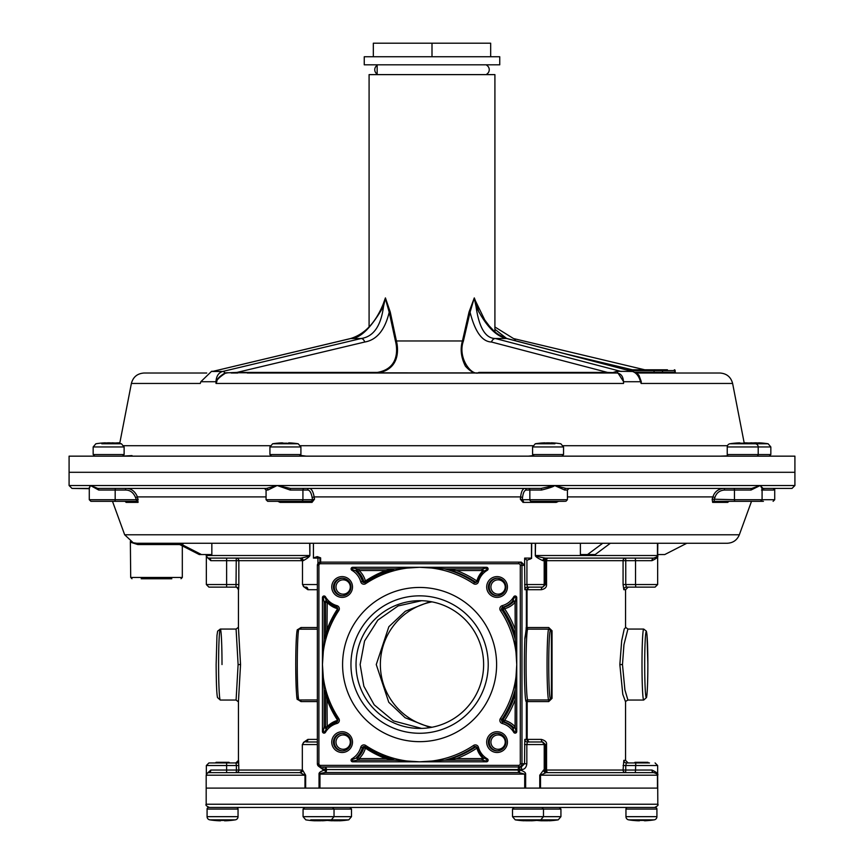 <?xml version="1.0" encoding="UTF-8"?>
<svg xmlns="http://www.w3.org/2000/svg" width="864" height="864" viewBox="0 0 864 864"><rect width="100%" height="100%" fill="white"/><g stroke="black" fill="none" stroke-linecap="round" stroke-linejoin="round"><path stroke-width="1.3" d="M323.136 766.973L322.974 769.554L326.441 769.554A2.581 1.22 90 0 0 325.22 766.973L324.81 770.04C320.706 771.239 318.784 772.6 319.032 774.122L319.032 788.108L525.647 788.108L206.183 788.108L305.651 788.108L305.651 775.202L302.573 770.04A2.581 2.549 90 0 1 300.024 772.621L304.97 775.202L206.183 775.202L206.183 804.233C205.362 805.021 206.442 806.101 209.412 807.462L654.329 807.462M528.919 741.982L527.18 739.4L526.37 739.4L528.919 741.982L527.364 741.982L542.732 741.982A2.581 1.458 -90 0 1 541.285 739.4C545.195 740.459 546.955 742.176 546.556 744.563L546.556 770.04L545.508 770.04A2.581 2.581 90 0 0 548.089 772.621A2.581 1.523 90 0 1 546.556 770.04L623.074 770.04A2.581 2.549 -90 0 0 625.622 772.621L653.767 772.621C657.05 773.788 658.271 774.652 657.45 775.202L539.762 775.202L539.762 788.108L657.472 788.108L525.647 788.108L525.647 774.122C525.776 772.556 523.865 771.196 519.901 770.04L518.249 769.554A2.581 1.004 90 0 1 519.253 766.973A2.581 0.648 -90 0 1 519.901 769.554L326.441 769.554L518.249 770.04A2.581 1.004 90 0 0 519.016 772.556L524.696 774.122L319.961 774.122L319.961 788.108M657.634 788.108L657.45 775.202L657.472 788.108M323.168 562.129L521.327 562.129L524.642 565.358L524.869 589.712A2.581 2.581 90 0 1 527.45 587.131L542.732 587.131A2.581 1.458 -90 0 0 541.285 589.712C544.957 588.978 546.718 587.261 546.556 584.55L546.556 560.682L544.19 560.682L544.19 584.55A2.581 2.581 90 0 1 541.609 587.131M531.479 543.262L531.457 558.101L524.642 558.101L524.642 565.358M313.405 557.928L317.261 556.61A1.609 0.81 81.1 0 0 317.952 558.101L313.427 558.101L313.416 543.262M317.261 556.61L320.63 557.852L320.652 562.129M531.598 558.403L526.921 560.261L524.642 558.101M649.501 558.101L625.622 558.101A2.581 2.549 -90 0 0 623.074 560.682L546.556 560.682A2.581 1.523 90 0 1 548.089 558.101L545.357 558.101A2.581 2.408 -90 0 0 542.948 560.682C537.808 558.263 535.259 556.546 535.313 555.52L535.313 543.262M421.6 728.406L393.455 720.911L374.166 704.797L363.852 686.21L360.137 664.556L364.565 640.98L377.86 620.093L398.131 605.934L421.6 600.707M430.218 727.574L405.13 717.746L388.757 702.248L376.261 664.556L388.865 626.713L405.335 611.237L430.218 601.538M432 601.852A63.871 63.796 -90 0 0 432 727.25M356.033 664.556A63.871 63.796 90 0 1 419.828 600.685A63.871 63.796 90 0 1 483.624 664.556A63.871 63.796 90 0 1 419.828 728.428A63.871 63.796 90 0 1 356.033 664.556M318.902 565.358L318.902 763.754A1.609 1.609 -90 0 0 320.512 765.364L518.681 765.364A1.609 1.609 -90 0 0 520.29 763.754L520.29 565.358A1.609 1.609 -90 0 0 518.681 563.749L320.512 563.749A1.609 1.609 -90 0 0 318.902 565.358L317.369 565.358L317.369 763.754A3.229 3.218 -90 0 0 320.587 766.973L521.305 766.973L521.705 769.554L519.901 770.04A2.581 0.637 -81.5 0 1 519.016 772.556L325.501 772.556C321.602 773.01 319.756 773.539 319.961 774.122L319.032 774.122M325.22 766.973L519.253 766.973M206.431 774.112L210.794 770.04L226.616 770.04L226.616 762.944L236.002 762.944A2.581 2.581 -90 0 0 238.583 760.363L238.842 770.04L236.39 770.04L236.39 765.526L238.842 765.526M303.415 742.446L307.886 739.4A2.581 1.652 90 0 1 306.234 741.982L317.369 741.982M299.905 699.98L317.369 699.98L299.905 699.98A1.609 1.091 90 0 1 300.996 701.59L298.274 699.851M298.274 629.251L300.996 627.523A1.609 1.091 90 0 1 299.905 629.132L298.901 629.132A1.609 1.609 -90 0 0 297.918 629.467M317.369 584.55L302.497 584.55C303.998 586.958 304.862 587.822 305.078 587.131L306.234 587.131A2.581 1.652 90 0 1 307.886 589.712L303.329 586.451M206.183 554.548L206.183 555.52L309.679 555.52C309.733 556.114 306.742 556.967 300.694 558.101A2.581 2.495 -90 0 1 303.188 560.682L226.616 560.682L226.616 584.55L238.842 584.55L238.583 589.712A2.581 2.581 -90 0 0 236.002 587.131L208.926 587.131L206.345 584.55L226.616 584.55L226.616 587.131L228.236 587.131M238.442 701.525L240.538 664.556L238.442 627.674L238.442 589.712C236.963 587.315 236.11 586.451 235.861 587.131M527.602 629.132L549.688 629.132L548.716 627.523L552.042 630.752L552.042 698.36L548.716 701.59A1.609 0.972 -90 0 1 549.688 699.98L551.426 698.36L551.426 630.752L552.042 630.752M611.442 772.621L625.622 772.621L625.752 770.04L623.074 770.04L623.83 760.363A2.581 2.56 90 0 0 626.389 762.944L649.501 762.944M657.45 555.52L657.472 543.262L657.45 555.52C658.282 556.07 657.05 556.934 653.767 558.101L545.357 558.101C538.369 556.891 535.097 556.027 535.529 555.52L657.45 555.52C658.8 556.632 656.964 558.349 651.953 560.682L635.526 560.682L635.526 584.55L657.655 584.55L655.074 587.131L626.389 587.131A2.581 2.56 90 0 0 623.83 589.712L623.074 584.55L623.074 560.682L625.752 560.682L625.752 584.55L623.074 584.55M625.558 627.674L624.229 628.981L621.68 640.796L619.844 664.556L622.782 694.3L625.547 701.827M625.536 627.242L627.912 629.068L623.948 644.684L622.48 664.556L624.888 689.828L627.912 700.045L643.702 700.045L646.477 697.572C647.298 694.321 647.752 683.316 647.86 664.556A32.908 1.577 90 0 0 646.272 631.649A32.908 1.577 90 0 0 644.695 664.556A32.908 1.577 90 0 0 646.272 697.464A32.908 1.577 90 0 0 647.86 664.556L647.039 635.591L646.369 631.163L643.702 629.068A35.489 1.706 90 0 0 641.995 664.556A35.489 1.706 90 0 0 643.702 700.045M220.298 700.045L217.523 697.572C216.702 694.321 216.248 683.316 216.14 664.556L216.961 635.591L217.631 631.163L220.298 629.068A35.489 1.706 -90 0 0 218.592 664.556A35.489 1.706 -90 0 0 220.298 700.045L236.088 700.045L238.108 664.556L236.088 629.068L220.298 629.068A35.489 1.706 -90 0 1 222.005 664.556M524.534 744.563L526.835 744.563L527.364 741.982A2.581 2.581 90 0 1 524.783 739.4L524.534 763.754L521.305 766.973M550.292 630.752A1.609 1.609 -90 0 0 548.683 629.132L551.426 630.752L550.26 630.774A33.869 1.631 90 0 0 548.748 664.556A33.869 1.631 90 0 0 550.26 698.339A1.609 1.609 146.1 0 1 548.64 699.948L527.666 699.948A1.609 1.609 -33.9 0 0 526.046 701.557A11.772 0.562 -90 0 1 526.046 701.557A37.098 1.782 -90 0 1 524.524 678.154A37.098 1.782 -90 0 1 524.869 639.295L526.37 627.523L526.37 589.712L528.919 587.131L542.732 587.131L545.508 584.55L545.508 560.682A2.581 2.581 -90 0 1 548.089 558.101L611.442 558.101M526.36 627.847A1.285 1.285 90 0 0 527.645 629.132L527.029 627.523L527.029 589.712L528.919 587.131M541.285 739.4L527.18 739.4L527.18 701.59A1.609 0.788 90 0 1 527.98 699.98L548.683 699.98A1.609 1.609 -90 0 0 550.292 698.36L552.042 698.36M524.783 739.4L526.37 739.4L526.37 701.59A1.609 1.609 90 0 1 527.98 699.98M527.537 629.197A10.163 5.897 -90 0 0 527.288 629.154C526.414 628.009 524.416 639.846 524.869 639.295C526.532 630.072 527.429 626.713 527.537 629.197L527.375 629.132A1.285 1.285 90 0 1 526.09 627.847A1.285 1.285 43.4 0 0 527.288 629.154L527.44 629.132M317.369 629.132L298.858 629.165A35.489 1.706 90 0 0 297.281 664.556A35.489 1.706 90 0 0 298.858 699.948A1.609 1.609 146.1 0 1 297.529 699.246C296.719 701.557 296.114 690.012 295.736 664.6C295.844 634.003 297.259 628.301 297.529 629.867A1.609 1.609 33.9 0 1 298.858 629.165L317.369 629.165L299.905 629.132M550.26 630.774A1.609 1.609 33.9 0 0 548.64 629.165L527.71 629.132A35.489 1.706 90 0 0 526.079 664.556A35.489 1.706 90 0 0 527.666 699.948L548.64 699.948A35.489 1.706 -90 0 1 547.063 664.556A35.489 1.706 -90 0 1 548.64 629.165L527.375 629.132M540.518 788.108L540.518 775.202L546.07 772.621L649.501 772.621M206.183 775.202L207.436 772.988L208.807 772.621L300.024 772.621M633.377 772.621L627.728 772.621M546.07 772.621A2.581 2.495 90 0 1 543.575 770.04L545.508 770.04L545.508 744.563L546.556 744.563M539.762 775.202L543.575 770.04M653.767 772.621L653.767 772.621A2.581 1.825 90 0 1 651.953 770.04C656.953 772.373 658.789 774.101 657.472 775.202M623.074 765.526L625.752 765.526L625.752 770.04L635.526 770.04L635.288 772.621M651.953 770.04L635.526 770.04L635.764 762.944M237.611 762.944L208.926 762.944L206.345 765.526L206.345 774.317M236.002 762.944L236.39 765.526L206.345 765.526M317.369 744.563L302.324 744.563L302.324 770.04L238.842 770.04A2.581 2.57 90 0 1 236.272 772.621L236.39 770.04L226.616 770.04L226.606 772.621M208.807 772.621L208.807 772.621A2.581 1.987 90 0 0 210.794 770.04M322.974 769.554L318.244 765.968M518.681 765.364L518.756 766.973A3.229 3.218 -90 0 0 521.975 763.754L526.835 763.754C526.327 767.491 524.621 769.424 521.705 769.554M542.732 741.982L545.508 744.563L526.835 744.563L526.835 763.754M657.655 788.108L657.655 765.526L625.752 765.526L626.389 762.944M324.81 770.04L325.501 772.556A2.581 1.22 -90 0 0 326.441 770.04L324.81 770.04M236.002 587.131L236.272 558.101A2.581 2.57 90 0 1 238.842 560.682L238.842 584.55M627.998 587.131L632.891 587.131M300.694 558.101L208.807 558.101A2.581 1.987 -90 0 1 210.794 560.682L206.431 556.61M627.728 558.101L633.377 558.101L625.622 558.101L625.752 560.682L635.526 560.682L635.288 558.101M309.679 543.262L309.884 555.52C309.571 556.697 307.346 558.425 303.188 560.682M208.807 558.101L207.446 557.734L206.183 555.52M210.794 560.682L226.616 560.682L226.606 558.101M317.952 563.501L317.952 558.101L320.63 557.852M320.663 558.101L319.907 558.101L319.907 562.205M518.681 563.749L518.756 562.129L320.587 562.129A3.229 3.218 -90 0 0 317.369 565.358L317.369 763.754L320.587 766.973L320.512 765.364M520.29 763.754L521.975 763.754L521.975 565.358A3.229 3.218 -90 0 0 518.756 562.129L521.327 562.129M350.957 664.556A68.71 68.634 90 0 1 419.591 595.847A68.71 68.634 90 0 1 488.225 664.556A68.71 68.634 90 0 1 419.591 733.266A68.71 68.634 90 0 1 350.957 664.556M527.45 587.131L526.921 584.55L546.556 584.55M653.767 558.101L653.767 558.101A2.581 1.825 -90 0 0 651.953 560.682M626.378 587.131L625.752 584.55L635.526 584.55L635.764 587.131M483.322 758.452L483.192 758.592A22.583 22.55 90 0 1 476.874 748.127L475.902 746.788L474.509 746.788A1.609 1.609 90 0 1 476.95 747.695L482.825 757.415L486.896 759.51L486.486 761.011L481.712 760.201A1.609 1.609 -90 0 0 482.825 757.426A20.974 20.941 90 0 1 476.95 747.706L478.429 747.274A19.354 19.332 -90 0 0 487.285 758.808A1.609 1.609 90 0 1 486.475 761.821L419.591 761.821A97.265 97.146 -90 0 0 473.537 745.448A3.229 3.218 90 0 1 478.429 747.274M482.825 757.415L481.712 760.201L444.69 760.201L419.591 761.821L352.717 761.821A1.609 1.609 90 0 1 351.896 758.808A19.354 19.332 -90 0 0 360.763 747.274A3.229 3.218 90 0 1 365.656 745.448A97.265 97.146 -90 0 0 419.591 761.821L394.654 760.201L359.024 760.201L359.1 758.592L357.923 757.415A1.609 1.609 -90 0 0 359.024 760.201M483.116 760.201L446.094 760.201L456.527 758.592A100.483 100.375 90 0 0 476.874 748.127L477.058 748.084M456.527 758.592L483.192 758.592L483.181 759.262M515.203 699.224L515.074 726.667L515.948 731.506L514.447 731.916L512.428 727.78L513.594 728.287L515.214 726.71M515.074 699.98A100.483 100.375 90 0 1 504.619 720.349A22.583 22.55 90 0 1 515.074 726.667L513.821 727.78A1.609 1.609 -90 0 0 514.296 728.125M514.296 600.988A1.609 1.609 -90 0 0 513.821 601.333L515.074 602.435A22.583 22.55 90 0 1 504.619 608.764L501.811 609.66A98.874 98.755 90 0 1 515.203 639.5L516.748 664.556L515.203 689.515L515.203 726.678L513.594 728.287M515.203 689.612A98.874 98.755 90 0 1 501.811 719.453L504.619 720.349L504.122 721.904L502.718 721.904A20.974 20.941 90 0 1 512.428 727.78L513.821 727.78A20.974 20.941 -90 0 0 504.122 721.904A1.609 1.609 -90 0 1 503.204 719.453A98.874 98.755 -90 0 0 515.203 694.44M515.203 629.888L515.074 602.435M515.074 629.132A100.483 100.375 90 0 0 504.619 608.764L504.122 607.208A20.974 20.941 -90 0 0 513.821 601.333L512.428 601.333L514.447 597.186L515.948 597.596L515.214 602.435A1.609 1.609 -90 0 0 513.594 600.826L513.594 600.826A1.609 1.609 -90 0 0 512.428 601.333A20.974 20.941 90 0 1 502.718 607.208L502.211 605.653A19.354 19.332 -90 0 0 513.745 596.786A1.609 1.609 90 0 1 516.748 597.596L516.748 664.556A97.265 97.146 -90 0 0 500.396 610.556A3.229 3.218 90 0 1 502.211 605.653M515.214 639.5L515.203 602.424L515.214 639.5M359.024 568.912A1.609 1.609 -90 0 0 357.923 571.698L359.1 570.521L359.024 568.912L394.654 568.912L419.591 567.292L446.094 568.912L456.527 570.521L483.192 570.521L483.181 569.851M456.527 570.521A100.483 100.375 90 0 1 476.874 580.975L475.902 582.325A98.874 98.755 -90 0 0 446.094 568.912L481.723 568.912L486.486 568.102L486.896 569.603L482.814 571.698L481.712 568.912L482.825 571.698A20.974 20.941 90 0 0 476.95 581.407L478.429 581.839A3.229 3.218 90 0 1 473.537 583.664A97.265 97.146 -90 0 0 365.656 583.664A3.229 3.218 90 0 1 360.763 581.839A19.354 19.332 -90 0 0 351.896 570.294A1.609 1.609 90 0 1 352.717 567.292L486.475 567.292A1.609 1.609 90 0 1 487.285 570.294A19.354 19.332 -90 0 0 478.429 581.839M477.058 581.029L476.874 580.975A22.583 22.55 90 0 1 483.192 570.521L483.322 570.661M476.096 582.433A1.609 1.609 -90 0 1 475.902 582.325L474.509 582.325A98.874 98.755 90 0 0 444.69 568.912L481.712 568.912M393.174 569.3L385.765 570.521L359.1 570.521A22.583 22.55 90 0 1 365.418 580.975L363.787 581.407A20.974 20.941 -90 0 0 357.923 571.698L352.318 569.603L352.728 568.102L357.631 568.912A1.609 1.609 -90 0 0 356.53 571.698A20.974 20.941 90 0 1 362.394 581.407L360.763 581.839M385.765 570.521A100.483 100.375 90 0 0 365.418 580.975L365.85 581.656M357.631 568.912L394.675 568.912L364.835 582.325A98.874 98.755 90 0 1 394.654 568.912M326.992 630.396L327.218 602.435L324.13 602.435L323.266 597.596L324.767 597.186L326.916 601.333L325.739 600.826L324.13 602.435L324.13 639.598L337.532 609.66L338.796 610.556A97.265 97.146 -90 0 0 338.796 718.556A3.229 3.218 90 0 1 336.971 723.46A19.354 19.332 -90 0 0 325.447 732.326A1.609 1.609 90 0 1 322.445 731.516L322.445 597.596A1.609 1.609 90 0 1 325.447 596.786A19.354 19.332 -90 0 0 336.971 605.653A3.229 3.218 90 0 1 338.796 610.556M327.218 629.132A100.483 100.375 90 0 1 337.662 608.764A22.583 22.55 90 0 1 327.218 602.435L327.629 602.057M324.13 689.602L337.532 719.453A1.609 1.609 90 0 1 336.625 721.904L337.532 719.453A98.874 98.755 90 0 1 324.13 689.602L322.445 664.556L324.13 639.5A98.874 98.755 90 0 1 337.532 609.66L336.625 607.208L326.916 601.333A20.974 20.941 90 0 0 336.625 607.208L336.971 605.653M327.629 727.056L325.534 726.667L325.534 694.44M326.992 698.717L327.218 726.667A22.583 22.55 90 0 1 337.662 720.349L337.759 720.706M327.218 699.98A100.483 100.375 90 0 0 337.662 720.349L337.802 720.263M326.441 728.125A1.609 1.609 -90 0 1 325.534 726.667L324.13 726.667A1.609 1.609 -90 0 0 326.905 727.79M324.13 689.612L324.13 726.667L323.266 731.516L324.767 731.916L326.916 727.78A20.974 20.941 90 0 1 336.625 721.904L336.971 723.46M393.174 759.802L385.765 758.592L359.1 758.592A22.583 22.55 90 0 0 365.418 748.127L362.394 747.706A20.974 20.941 90 0 1 356.53 757.415L357.631 760.201L352.728 761.011L352.318 759.51L357.923 757.415A20.974 20.941 -90 0 0 363.787 747.706A1.609 1.609 -90 0 1 364.64 746.68M357.631 760.201L394.675 760.201L364.835 746.788L365.656 745.448M385.765 758.592A100.483 100.375 90 0 1 365.418 748.127L365.85 747.457M342.587 664.556A77.101 77.015 -90 0 0 419.591 741.658A77.101 77.015 -90 0 0 496.606 664.556A77.101 77.015 -90 0 0 419.591 587.455A77.101 77.015 -90 0 0 342.587 664.556M645.138 762.944L633.377 762.944M532.051 807.462L541.868 807.462L543.478 809.071L512.503 809.071L514.123 807.462M213.689 807.462L231.422 807.462M407.473 807.462L371.876 807.462M418.889 807.462L395.788 807.462M575.251 807.462L574.366 807.462M794.912 485.514L792.007 488.419L763.052 488.419L760.223 485.514L794.912 485.514L794.912 456.16L69.088 456.16L69.088 472.295L794.912 472.295L69.088 472.295L69.088 485.514L90.428 485.514L88.895 488.419L71.993 488.419L89.294 488.689M762.448 488.419L763.052 488.419L761.951 488.419L763.052 488.419L762.08 489.197L762.08 499.716L774.716 499.716L774.716 488.657L773.593 490.039L762.08 490.039M761.486 490.039C762.674 489.996 762.253 488.495 760.223 485.514L751.702 488.419L566.06 488.419L554.602 485.514C554.159 486.464 549.806 487.966 541.555 490.039L529.848 490.039L529.848 499.716L567.421 499.716L567.421 490.039L564.678 490.039L554.602 485.514L541.015 488.419L290.542 488.419L290.142 490.039L277.16 485.514L266.468 488.419L97.88 488.419A1.609 0.832 -90 0 1 98.712 490.039L90.428 485.514L89.284 488.549L89.284 499.716L90.893 501.325L100.58 501.325M125.15 501.412L126.133 502.384A1.609 1.544 90 0 0 124.686 501.325L136.674 501.325A1.609 1.49 -90 0 1 138.067 502.384L137.452 496.908C135.043 491.26 131.252 488.43 126.058 488.419L97.88 488.419L90.428 485.514L277.16 485.514L267.926 490.039L266.069 490.039L266.069 499.716L267.678 501.325L269.374 501.325M138.229 499.165L136.296 499.716L135.518 497.459C133.402 492.512 130.075 490.039 125.518 490.039A1.609 0.54 -90 0 1 126.058 488.419L266.468 488.419A1.609 1.458 -90 0 1 267.926 490.039M293.49 501.325L311.461 501.325A1.609 0.605 -90 0 1 312.023 502.384L314.507 499.165L314.161 496.908C313.081 491.26 311.386 488.43 309.074 488.419L290.542 488.419L277.16 485.514L760.223 485.514L751.01 490.039L734.465 490.039L734.465 499.716L712.163 499.165L712.638 502.384A1.609 1.415 90 0 1 713.977 501.325L724.54 501.325M567.799 488.419L751.702 488.419A1.609 0.691 -90 0 0 751.01 490.039M314.507 499.165L312.498 499.716L312.142 497.459C311.191 492.512 309.679 490.039 307.606 490.039A1.609 1.458 -90 0 1 309.074 488.419L524.621 488.419C522.58 488.873 521.24 491.702 520.614 496.908L520.333 499.165L523.022 502.384L523.454 501.325L522.266 499.716L520.333 499.165M122.267 488.419L116.705 488.419M100.58 488.419C98.172 488.419 98.172 488.419 100.58 488.419M728.935 501.336L727.715 502.384A1.609 1.49 -90 0 1 729.119 501.325L728.698 501.39M733.774 488.419A1.609 0.691 -90 0 1 734.465 490.039L724.529 490.039A1.609 0.691 -90 0 0 723.838 488.419C718.286 488.873 714.636 491.702 712.897 496.908L712.163 499.165M558.587 501.325L556.265 502.384A1.609 0.626 -90 0 1 556.859 501.325L556.124 501.325M279.364 501.325A1.609 0.767 90 0 1 280.087 502.384L277.83 501.325M750.784 501.325L735.145 501.325A1.609 0.691 -90 0 1 734.465 499.716L762.08 499.716L760.46 501.325L713.977 501.325L714.917 497.459C716.44 492.912 719.647 490.428 724.529 490.039M657.817 554.548L664.751 554.548L686.826 543.262L727.207 543.262L136.836 543.262L133.229 542.765L124.664 534.773L112.493 501.325M136.836 543.262A1.285 0.94 -90 0 1 137.776 544.547L130.702 542.29M165.013 543.262L138.726 543.262M171.828 578.75L141.178 578.75M211.842 543.262L211.842 554.548L199.249 554.548L177.174 543.262M201.442 554.548L179.366 543.262M602.726 543.262L587.542 554.548L580.392 554.548L580.392 543.262M587.542 554.548L595.188 554.548L610.373 543.262M125.518 490.039L115.182 490.039L115.182 499.716L136.296 499.716L136.674 501.325L90.893 501.325M307.606 490.039L302.929 490.039L302.929 499.716L312.498 499.716L311.461 501.325L267.678 501.325M524.621 488.419A1.609 1.523 -90 0 1 526.133 490.039C524.308 490.428 523.12 492.912 522.547 497.459L522.266 499.716L529.848 499.716A1.609 1.523 -90 0 0 531.36 501.325L540 501.325M564.764 501.325L531.36 501.325M763.42 501.325L751.507 501.325L739.336 534.773L124.664 534.773M101.045 501.325L116.705 501.325M719.885 456.16L727.898 455.857M528.336 456.16L533.002 455.63M300.65 455.414L306.266 456.16M122.969 456.095L132.03 455.609L130.874 456.16M212.382 371.477L350.449 338.569C364.986 334.206 376.121 322.164 383.875 302.443L385.355 298.642L389.21 312.206C384.944 330.005 376.79 339.941 364.738 342.025L236.995 372.416L225.104 372.902A4.838 3.208 -103.4 0 0 222.61 371.477L212.382 371.477L350.903 338.504C360.385 338.429 371.261 327.704 383.551 306.31C380.959 325.966 373.507 336.701 361.174 338.504L222.61 371.477C218.56 372.719 216.346 376.132 215.957 381.726L216.022 383.454L216.875 381.478A4.838 1.458 177.9 0 0 215.957 381.726L200.826 381.726L211.626 371.282L213.16 371.282M119.707 443.524L131.382 383.454L200.286 383.454L200.826 381.726M131.382 383.454C133.121 376.963 137.344 373.486 144.05 373.021L206.734 373.021M382.525 305.888L385.43 297.907L383.551 306.31M226.606 372.74L616.691 373.021L353.7 373.021M584.377 373.021L480.87 373.021L584.377 373.021M385.43 297.907L390.247 312.001L396.371 340.762C396.965 342.954 403.337 368.442 377.914 373.021L247.298 373.021M237.751 373.021L231.973 373.021M634.824 372.211L654.07 372.211L654.026 373.021L636.196 373.021L719.95 373.021C726.656 373.486 730.879 376.963 732.618 383.454L641.11 383.454L640.548 381.726L623.646 381.726L616.82 371.282L612.166 372.816L616.68 373.021C621.324 373.442 623.603 376.92 623.527 383.454L623.646 381.726M592.812 373.021L510.3 373.021M515.138 373.021L527.159 373.021M612.63 372.589L607.5 372.416A0.81 0.572 -90 0 1 606.949 373.021L597.013 373.021M369.09 326.981L369.09 74.617L494.91 74.617L494.91 331.69M390.247 312.001L389.21 312.206L395.42 340.967C396.036 343.105 402.408 367.956 377.417 372.416L236.995 372.416L237.492 373.021M478.861 372.416C472.176 376.898 457.132 358.085 463.428 340.967L470.07 312.206C475.006 331.765 482.144 341.701 491.497 342.025L607.5 372.416L478.861 372.416A0.81 0.572 -90 0 1 478.31 373.021C474.433 373.691 470.146 371.412 465.437 366.185C461.03 357.469 460.048 349.002 462.488 340.762L469.044 312.001L474.293 297.907L477.976 307.4M506.552 338.396L494.91 329.281M637.891 374.436L641.25 382.147L641.11 383.454M641.25 382.147L641.228 381.478L640.548 381.726C638.95 376.132 636.25 372.719 632.437 371.477L616.82 371.282M621.173 371.477L495.331 338.504C485.492 338.429 479.045 327.704 475.999 306.31C485.557 325.577 495.774 336.312 506.639 338.504A4.838 3.532 104.7 0 1 507.276 338.602L633.085 371.563C637.146 373.55 639.176 375.008 639.187 375.937L641.228 381.478M491.497 342.025A4.838 3.532 -75.3 0 1 495.331 338.504L506.639 338.504L632.437 371.477A4.838 3.532 104.7 0 1 633.085 371.563M226.94 373.021L225.493 373.14C219.229 377.222 216.27 380.225 216.616 382.147M225.493 373.14L225.104 372.902C219.294 376.499 216.551 379.361 216.875 381.478M474.293 297.907L470.07 312.206L469.044 312.001M507.254 338.591C495.482 334.163 493.862 330.588 489.424 326.149L484.78 320.004L474.358 298.642L475.999 306.31M632.437 369.792L565.952 353.959M626.324 369.792L667.44 369.792M648.54 762.944L647.892 762.296L634.986 762.296L634.349 762.944M650.311 807.462L655.312 807.462A1.609 1.609 0 0 1 656.921 809.071L625.957 809.071A1.609 1.609 0 0 1 627.566 807.462L632.567 807.462M625.957 809.071L625.957 816.664A3.229 3.229 0 0 0 628.668 819.85A80.644 80.644 0 0 0 633.02 820.422L633.02 820.4A80.622 80.622 0 0 0 638.204 820.778A80.622 80.622 0 0 1 633.042 820.4L633.02 820.422M656.921 809.071L656.921 816.664L625.957 816.664M639.5 820.778L638.204 820.778L639.5 820.4A80.212 80.212 0 0 0 643.388 820.4L644.684 820.778A80.622 80.622 0 0 0 649.858 820.4L649.858 820.422A80.644 80.644 0 0 0 654.21 819.85A3.229 3.229 0 0 0 656.921 816.664M545.454 820.778A80.622 40.316 -90 0 1 545.389 820.778L543.618 820.778A80.622 69.822 90 0 1 542.408 820.714M536.717 820.39A80.644 80.644 0 0 0 541.566 820.778A80.622 69.822 -90 0 0 541.674 820.778L542.149 820.778A80.622 40.316 -90 0 1 539.557 820.4A80.212 69.466 -90 0 0 541.242 820.422A80.212 69.466 -90 0 0 542.927 820.4A80.622 40.316 90 0 0 545.508 820.778L547.279 820.778A80.622 69.822 -90 0 0 551.772 820.4A80.212 40.1 90 0 0 553.716 820.4A80.622 69.822 90 0 1 549.331 820.778A80.622 69.822 90 0 1 549.223 820.778L549.158 820.66M541.674 820.778L542.441 820.454A80.298 40.154 -90 0 1 542.041 820.422M543.1 820.433A80.298 69.541 90 0 1 542.657 820.411L542.322 820.8M542.441 820.454L541.847 820.454L542.441 820.411M332.294 820.66L332.23 820.778A80.622 69.822 -90 0 1 332.122 820.778A80.622 69.822 -90 0 1 327.748 820.4A80.212 40.1 -90 0 0 329.692 820.4A80.622 69.822 90 0 0 334.174 820.778L335.945 820.778A80.622 40.316 -90 0 0 338.537 820.4A80.212 69.466 90 0 0 340.222 820.422A80.212 69.466 90 0 0 341.906 820.4A80.622 40.316 90 0 1 339.314 820.778L339.79 820.778A80.622 69.822 90 0 0 339.898 820.778A80.644 80.644 0 0 0 348.775 819.85L310.759 819.85M339.412 820.422A80.298 40.154 90 0 1 339.023 820.454L339.79 820.778M339.044 820.714A80.622 69.822 -90 0 1 337.846 820.778L336.074 820.778A80.622 40.316 90 0 1 336.01 820.778M339.023 820.454L339.606 820.454L339.023 820.411M339.142 820.8L338.807 820.411A80.298 69.541 -90 0 1 338.364 820.433M215.46 762.944L216.108 762.296L229.014 762.296L229.651 762.944M236.434 807.462A1.609 1.609 0 0 1 238.043 809.071L207.079 809.071A1.609 1.609 0 0 1 208.688 807.462M238.043 809.071L238.043 816.664L207.079 816.664L207.079 809.071M235.332 819.85L209.79 819.85A80.644 80.644 0 0 0 219.316 820.778L220.612 820.4A80.212 80.212 0 0 0 224.5 820.4L225.796 820.778A80.622 80.622 0 0 0 235.332 819.85A3.229 3.229 0 0 0 238.043 816.664M209.79 819.85A3.229 3.229 0 0 1 207.079 816.664M214.164 820.4L214.142 820.4A80.622 80.622 0 0 0 219.316 820.778L220.514 820.8M224.532 820.789L225.796 820.778L224.176 820.411A80.212 80.212 0 0 1 220.946 820.411L220.946 820.454M322.434 820.778A80.644 80.644 0 0 0 331.322 819.85L334.033 816.664L334.033 809.071L351.497 809.071L351.497 816.664L303.07 816.664L305.78 819.85A80.644 80.644 0 0 0 314.669 820.778A80.622 69.822 -90 0 0 314.777 820.778L315.252 820.778A80.622 40.316 -90 0 1 312.66 820.4A80.212 69.466 -90 0 0 314.345 820.422A80.212 69.466 -90 0 0 316.019 820.4A80.622 40.316 90 0 0 318.611 820.778L320.382 820.778A80.622 69.822 -90 0 0 324.875 820.4A80.212 40.1 90 0 0 326.819 820.4A80.622 69.822 90 0 1 322.434 820.778A80.622 69.822 90 0 1 322.326 820.778L322.261 820.66M318.546 820.778A80.622 40.316 -90 0 1 318.492 820.778L316.721 820.778A80.622 69.822 90 0 1 315.511 820.714M314.777 820.778L315.544 820.454A80.298 40.154 -90 0 1 315.144 820.422M316.192 820.433A80.298 69.541 90 0 1 315.76 820.411L315.425 820.8M315.544 820.454L314.95 820.454L315.544 820.411M533.887 820.4A80.622 40.316 90 0 1 531.295 820.778L531.77 820.778A80.622 69.822 90 0 0 531.878 820.778A80.644 80.644 0 0 0 540.756 819.85L515.225 819.85A80.644 80.644 0 0 0 524.102 820.778A80.622 69.822 -90 0 1 519.728 820.4A80.212 40.1 -90 0 0 521.672 820.4A80.622 69.822 90 0 0 526.154 820.778L527.926 820.778A80.622 40.316 -90 0 0 530.518 820.4A80.212 69.466 90 0 0 532.202 820.422A80.212 69.466 90 0 0 533.887 820.4M531.392 820.422A80.298 40.154 90 0 1 531.004 820.454L531.77 820.778M531.025 820.714A80.622 69.822 -90 0 1 529.826 820.778L528.055 820.778A80.622 40.316 90 0 1 527.99 820.778M531.004 820.454L531.587 820.454L531.004 820.411M531.122 820.8L530.788 820.411A80.298 69.541 -90 0 1 530.345 820.433M744.66 442.843L745.956 442.843L744.66 443.221A80.212 80.212 0 0 0 740.772 443.221L739.476 442.843A80.622 80.622 0 0 0 734.303 443.221L734.303 443.2A80.644 80.644 0 0 0 729.95 443.772A3.229 3.229 0 0 0 727.24 446.958L727.24 454.55A1.609 1.609 0 0 0 728.849 456.16M727.24 454.55L758.203 454.55A1.609 1.609 0 0 1 756.594 456.16M770.839 454.55L758.203 454.55L758.203 446.958L770.839 446.958L770.839 454.55L769.23 456.16M729.95 443.772L755.492 443.772A3.229 3.229 0 0 1 758.203 446.958L727.24 446.958M745.956 442.843A80.622 80.622 0 0 1 751.118 443.221A80.622 80.622 0 0 0 745.956 442.843M755.492 443.772A80.644 80.644 0 0 0 751.14 443.2L751.14 443.2M749.315 443.048A80.622 57.013 -90 0 1 751.691 442.843L751.864 443.081M758.851 443.081L759.024 442.843A80.622 57.013 90 0 1 762.685 443.221A80.212 56.711 90 0 0 759.942 443.221A80.622 57.013 -90 0 0 756.281 442.843L755.06 442.822M754.445 442.843A80.622 57.013 90 0 0 750.924 443.2M119.308 442.832L118.044 442.843L119.664 443.21A80.212 80.212 0 0 1 119.761 443.21A80.212 80.212 0 0 0 119.34 443.221L118.044 442.843A80.622 80.622 0 0 0 115.106 443.016M112.136 443.081L112.309 442.843A80.622 57.013 90 0 1 115.97 443.221A80.212 56.711 90 0 0 113.216 443.221A80.622 57.013 -90 0 0 109.555 442.843L107.719 442.843A80.622 57.013 90 0 0 104.058 443.221A80.212 56.711 -90 0 0 102.686 443.2A80.212 56.711 -90 0 0 101.315 443.221A80.622 57.013 -90 0 1 104.976 442.843L105.149 443.081M109.555 442.843L108.346 442.822M287.032 443.21L287.366 443.221A80.212 80.212 0 0 0 283.478 443.221L282.182 442.843A80.622 80.622 0 0 0 276.998 443.221L276.998 443.2A80.644 80.644 0 0 0 272.646 443.772L298.188 443.772A80.644 80.644 0 0 0 293.846 443.2L293.846 443.221A80.622 80.622 0 0 0 288.662 442.843M282.182 442.843L283.802 443.21M551.556 443.081L551.729 442.843A80.622 57.013 90 0 1 555.39 443.221A80.212 56.711 90 0 0 554.018 443.2A80.212 56.711 90 0 0 552.647 443.221A80.622 57.013 -90 0 0 548.986 442.843L547.15 442.843A80.622 57.013 90 0 0 543.488 443.221A80.212 56.711 -90 0 0 540.734 443.221A80.622 57.013 -90 0 1 544.396 442.843L544.568 443.081M486.842 64.811L486.842 65.362A5.162 5.162 0 0 1 486.842 74.088L486.842 74.617M377.158 65.362A5.162 5.162 0 0 0 377.158 74.088M432 56.754L364.252 56.754L364.252 64.811L499.748 64.811L499.748 56.754L490.666 56.754L490.666 43.2L432 43.2L432 56.754L490.666 56.754M373.334 56.754L373.334 43.2L432 43.2M377.158 64.811L377.158 74.617M535.313 555.52L535.529 543.262M657.655 555.52L657.817 543.262M524.696 788.108L524.696 774.122L525.647 774.122M305.651 775.202L304.97 775.202L304.97 788.108M206.183 804.233L657.817 804.233L657.655 775.202M531.695 543.262L531.587 558.101M526.921 560.261L526.921 584.55L524.621 584.55M546.761 558.101A2.581 2.581 -90 0 0 544.19 560.682L542.948 560.682M317.369 739.4L307.886 739.4M300.996 701.59L317.369 701.59M317.369 627.523L300.996 627.523M307.886 589.712L317.369 589.712M548.716 627.523L526.37 627.523M527.699 699.98A1.609 1.609 90 0 0 526.09 701.59L548.716 701.59M625.558 701.795L625.558 760.363L623.83 760.363M623.83 589.712L625.558 589.712L628.139 587.131M524.869 589.712L541.285 589.712M619.844 664.556L622.48 664.556M240.538 664.556L238.108 664.556M520.29 565.358L524.621 565.358M317.369 699.948L298.901 699.98L297.529 699.246M297.259 698.339A33.869 1.631 -90 0 1 295.747 664.556A33.869 1.631 -90 0 1 297.259 630.774M297.918 699.646A1.609 1.609 -90 0 0 298.901 699.98M299.743 772.621L302.573 770.04M309.884 543.262L309.884 555.52M320.512 563.749L320.587 562.129L317.369 565.358M507.438 587.002A10.39 10.368 90 0 1 497.059 597.38A10.39 10.368 90 0 1 486.691 587.002A10.39 10.368 90 0 1 497.059 576.612A10.39 10.368 90 0 1 507.438 587.002M352.501 587.002A10.39 10.368 90 0 1 342.133 597.38A10.39 10.368 90 0 1 331.754 587.002A10.39 10.368 90 0 1 342.133 576.612A10.39 10.368 90 0 1 352.501 587.002M331.754 742.111A10.39 10.368 90 0 1 342.133 731.722A10.39 10.368 90 0 1 352.501 742.111A10.39 10.368 90 0 1 342.133 752.501A10.39 10.368 90 0 1 331.754 742.111M507.438 742.111A10.39 10.368 90 0 1 497.059 752.501A10.39 10.368 90 0 1 486.691 742.111A10.39 10.368 90 0 1 497.059 731.722A10.39 10.368 90 0 1 507.438 742.111M516.748 664.556L516.748 731.516A1.609 1.609 90 0 1 513.745 732.326A19.354 19.332 -90 0 0 502.211 723.46A3.229 3.218 90 0 1 500.396 718.556A97.265 97.146 -90 0 0 516.748 664.556M318.902 763.754L317.369 763.754M529.718 558.101A2.581 0.648 -110.2 0 0 530.032 559.246M505.904 587.002A8.77 8.759 90 0 1 497.135 595.771A8.77 8.759 90 0 1 488.376 587.002A8.77 8.759 90 0 1 497.135 578.232A8.77 8.759 90 0 1 505.904 587.002M497.567 595.76A8.77 8.759 90 0 1 489.229 587.002A8.77 8.759 90 0 1 497.567 578.243M505.224 587.002A7.16 7.15 90 0 1 498.064 594.162A7.16 7.15 90 0 1 490.914 587.002A7.16 7.15 90 0 1 498.064 579.841A7.16 7.15 90 0 1 505.224 587.002M350.287 587.002A7.16 7.15 90 0 1 343.138 594.162A7.16 7.15 90 0 1 335.988 587.002A7.16 7.15 90 0 1 343.138 579.841A7.16 7.15 90 0 1 350.287 587.002M350.287 742.111A7.16 7.15 90 0 1 343.138 749.272A7.16 7.15 90 0 1 335.988 742.111A7.16 7.15 90 0 1 343.138 734.951A7.16 7.15 90 0 1 350.287 742.111M505.224 742.111A7.16 7.15 90 0 1 498.064 749.272A7.16 7.15 90 0 1 490.914 742.111A7.16 7.15 90 0 1 498.064 734.951A7.16 7.15 90 0 1 505.224 742.111M342.63 595.76A8.77 8.759 90 0 1 334.292 587.002A8.77 8.759 90 0 1 342.63 578.243M333.439 587.002A8.77 8.759 90 0 1 342.209 578.232A8.77 8.759 90 0 1 350.968 587.002A8.77 8.759 90 0 1 342.209 595.771A8.77 8.759 90 0 1 333.439 587.002M342.63 750.87A8.77 8.759 90 0 1 334.292 742.111A8.77 8.759 90 0 1 342.63 733.352M333.439 742.111A8.77 8.759 90 0 1 342.209 733.342A8.77 8.759 90 0 1 350.968 742.111A8.77 8.759 90 0 1 342.209 750.881A8.77 8.759 90 0 1 333.439 742.111M497.567 750.87A8.77 8.759 90 0 1 489.229 742.111A8.77 8.759 90 0 1 497.567 733.352M488.376 742.111A8.77 8.759 90 0 1 497.135 733.342A8.77 8.759 90 0 1 505.904 742.111A8.77 8.759 90 0 1 497.135 750.881A8.77 8.759 90 0 1 488.376 742.111M487.285 758.808L486.896 759.51M486.475 761.821L486.486 761.011M473.537 745.448L474.509 746.788A98.874 98.755 90 0 1 444.69 760.201M476.096 746.68A1.609 1.609 -90 0 0 475.902 746.788A98.874 98.755 -90 0 1 446.094 760.201M500.396 718.556L501.811 719.453A1.609 1.609 90 0 0 502.718 721.904L502.211 723.46M513.745 732.326L514.447 731.916M516.748 731.516L515.948 731.516M515.214 689.602L515.214 726.667M500.396 610.556L501.811 609.66A1.609 1.609 90 0 1 502.718 607.208L504.122 607.208A1.609 1.609 -90 0 0 503.204 609.66A98.874 98.755 -90 0 1 515.203 634.673M516.748 597.596L515.948 597.596M513.745 596.786L514.447 597.186M487.285 570.294L486.896 569.603M486.475 567.292L486.486 568.102M475.394 582.595L476.95 581.407A1.609 1.609 90 0 1 474.509 582.325L473.537 583.664M363.949 582.595L364.835 582.325A1.609 1.609 90 0 1 362.394 581.407L363.787 581.407A1.609 1.609 -90 0 0 364.64 582.433M352.717 567.292L352.728 568.102M351.896 570.294L352.318 569.603M364.835 582.325L365.656 583.664M325.534 634.673L325.534 602.435A1.609 1.609 -90 0 1 326.441 600.988M325.447 596.786L324.767 597.186M322.445 597.596L323.266 597.596M336.625 607.208A1.609 1.609 90 0 1 337.532 609.66M322.445 731.516L323.266 731.516M325.447 732.326L324.767 731.916M337.532 719.453L338.796 718.556M394.654 760.201A98.874 98.755 90 0 1 364.835 746.788A1.609 1.609 90 0 0 362.394 747.706L360.763 747.274M351.896 758.808L352.318 759.51M352.717 761.821L352.728 761.011M774.716 488.549L775.105 488.419A1.609 1.523 -90 0 0 773.593 490.039M114.631 501.325A1.609 0.54 -90 0 0 115.182 499.716L89.284 499.716M115.722 488.419A1.609 0.54 -90 0 0 115.182 490.039L98.712 490.039M301.471 501.325A1.609 1.458 -90 0 0 302.929 499.716L266.069 499.716M304.387 488.419A1.609 1.458 -90 0 0 302.929 490.039L290.142 490.039M541.015 488.419A1.609 0.54 -90 0 1 541.555 490.039M566.06 488.419A1.609 1.382 -90 0 0 564.678 490.039L564.678 490.039M567.421 496.908L712.897 496.908L714.917 497.459M312.142 497.459L314.161 496.908L520.614 496.908L522.547 497.459M135.518 497.459L137.452 496.908L266.069 496.908M712.638 502.384L727.715 502.384M523.022 502.384L556.265 502.384M280.087 502.384L312.023 502.384M126.133 502.384L138.067 502.384M179.701 544.547L137.776 544.547M182.315 545.886L182.315 577.454L130.702 577.454L131.987 578.75M528.325 488.419A1.609 1.523 -90 0 1 529.848 490.039L526.133 490.039M761.357 501.325A1.609 0.54 -90 0 0 761.81 500.602M300.661 445.716L532.829 445.716M563.306 445.716L727.488 445.716M123.876 445.716L270.184 445.716M623.527 383.454L216.022 383.454M350.428 338.569A4.838 3.208 76.6 0 1 350.903 338.504L361.174 338.504A4.838 3.208 -103.4 0 1 364.738 342.025M395.42 340.967L463.428 340.967M377.417 372.416L377.914 373.021M515.516 340.762A4.838 3.208 -76.6 0 0 513.583 338.569M675.95 373.021A0.81 0.81 90 0 1 675.151 372.211L674.352 369.792A0.81 0.81 90 0 1 675.151 370.602L662.515 370.602L662.515 372.211L675.151 372.211L675.961 373.021M663.314 373.021A0.81 0.81 90 0 1 662.515 372.211L654.07 372.211L654.07 370.602L662.515 370.602A0.81 0.81 90 0 0 661.705 369.792M654.102 369.792L654.07 370.602L629.402 370.602M654.21 819.85L628.668 819.85M549.331 820.778A80.644 80.644 0 0 0 558.22 819.85L540.756 819.85L543.478 816.664L560.93 816.664L560.93 809.071L543.478 809.071L543.478 816.664L512.503 816.664L512.503 809.071M332.424 807.462L334.033 809.071L303.07 809.071L304.679 807.462M764.392 443.772L762.199 443.772M750.784 443.772L768.128 443.772A80.644 80.644 0 0 0 758.646 442.822L758.311 443.146M124.124 454.55L124.124 446.958L93.161 446.958L93.161 454.55L124.124 454.55L122.515 456.16M101.801 443.772L121.414 443.772A80.644 80.644 0 0 0 111.92 442.822L111.586 443.146M117.666 443.772L115.484 443.772M300.91 454.55L300.91 446.958L269.935 446.958L269.935 454.55L300.91 454.55L299.29 456.16M563.544 454.55L563.544 446.958L532.58 446.958L532.58 454.55L563.544 454.55L561.935 456.16M545.119 443.146L544.784 442.822A80.644 80.644 0 0 0 535.291 443.772L554.904 443.772M541.22 443.772L539.039 443.772M235.861 762.944L238.442 760.363L238.442 701.438M625.558 627.318L625.558 589.712M625.558 701.428L627.912 700.045M627.912 629.068L643.702 629.068M238.464 627.242L236.088 629.068M238.464 701.87L236.088 700.045M297.529 629.867L298.901 629.132M541.642 741.982C541.847 741.28 542.7 742.144 544.223 744.563L544.223 770.04L546.804 772.621M657.655 774.317L657.817 775.202M625.558 760.363L628.139 762.944M206.345 584.55L206.345 556.405M302.497 584.55L302.497 560.682L299.916 558.101M657.817 555.52L657.655 556.405M657.655 584.55L657.655 543.262M497.135 578.232C502.459 578.75 505.375 581.666 505.894 587.002C505.375 592.326 502.459 595.253 497.135 595.771M342.209 578.232C347.522 578.75 350.449 581.666 350.968 587.002C350.449 592.326 347.522 595.253 342.209 595.771M342.209 733.342C347.522 733.86 350.449 736.787 350.968 742.111C350.449 747.436 347.522 750.362 342.209 750.881M497.135 733.342C502.459 733.86 505.375 736.787 505.894 742.111C505.375 747.436 502.459 750.362 497.135 750.881M475.394 746.518L476.95 747.706M513.605 600.826L515.203 602.424M476.95 581.407L482.825 571.698M325.739 600.826L326.916 601.333M325.75 728.287L336.625 721.904M363.949 746.518L364.835 746.788M657.655 765.526L655.074 762.944M302.324 744.563C303.858 742.133 304.722 741.269 304.906 741.982M657.817 804.233C658.638 805.021 657.558 806.101 654.588 807.462M69.088 485.514L71.993 488.419M762.296 488.765L765.234 488.419M130.702 577.454L130.356 541.447M182.315 544.547L183.6 543.262M182.315 577.454L181.019 578.75M739.336 534.773C737.068 540.14 733.028 542.97 727.207 543.262M125.312 501.466L124.686 501.325M266.069 490.039L264.449 488.419M567.421 499.716L565.812 501.325M567.421 490.039L569.03 488.419M774.716 499.716L773.107 501.325M756.799 456.149L757.393 456.16M644.771 369.792L513.551 338.569L494.91 326.981M231.282 373.021L233.042 373.021M233.669 373.021L235.051 373.021M732.618 383.454L744.239 443.21M606.949 373.021L616.691 373.021M478.861 312.142L476.453 303.653M675.162 372.211L675.162 370.602M560.93 809.071L559.321 807.462M560.93 816.664L558.22 819.85M351.497 809.071L349.877 807.462M327.283 820.39A80.644 80.644 0 0 0 332.122 820.778M351.497 816.664L348.775 819.85M303.07 816.664L303.07 809.071M512.503 816.664L515.225 819.85M752.414 443.146L752.08 442.822A80.644 80.644 0 0 0 748.894 443.016M770.839 446.958L768.128 443.772M93.161 454.55L94.77 456.16M124.124 446.958L121.414 443.772M105.689 443.146L105.354 442.822A80.644 80.644 0 0 0 95.872 443.772L93.161 446.958M269.935 454.55L271.544 456.16M300.91 446.958L298.188 443.772M269.935 446.958L272.646 443.772M532.58 454.55L534.19 456.16M563.544 446.958L560.833 443.772A80.644 80.644 0 0 0 551.351 442.822L551.016 443.146M532.58 446.958L535.291 443.772"/></g></svg>
